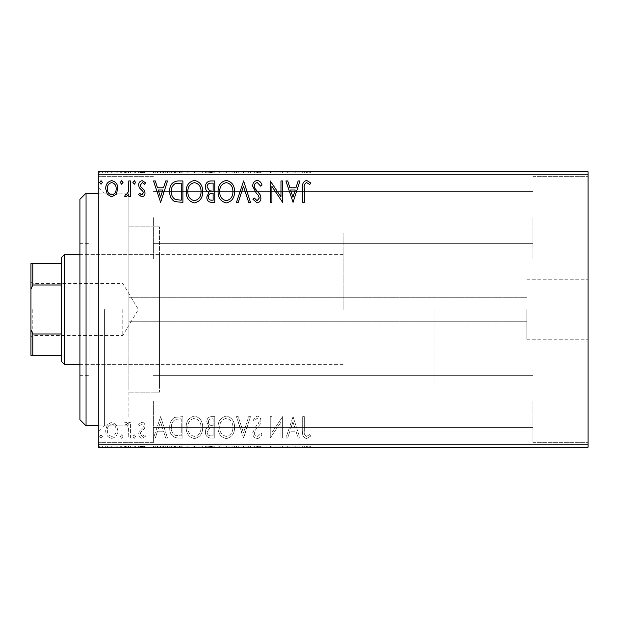 <?xml version="1.0" encoding="UTF-8"?>
<svg xmlns="http://www.w3.org/2000/svg" width="619" height="619" viewBox="0 0 619 619"><rect width="100%" height="100%" fill="white"/><g stroke="black" fill="none" stroke-linecap="round" stroke-linejoin="round"><path stroke-width="0.46" stroke-dasharray="3.1 2.32" d="M128.899 321.184L128.899 193.182L128.899 321.184M526.831 309.5L526.831 339.251L526.831 309.5M588.05 309.5L588.05 339.251L588.05 309.5M98.289 309.5L98.289 431.938L98.289 309.5M104.418 309.5L104.418 425.818L104.418 309.5M588.05 217.671L588.05 258.997L588.05 217.671M532.951 217.671L532.951 258.997L532.951 217.671M588.05 401.329L588.05 442.655L588.05 401.329M532.951 401.329L532.951 442.655L532.951 401.329M98.289 217.671L98.289 258.997L98.289 217.671M153.388 217.671L153.388 258.997L153.388 217.671M98.289 401.329L98.289 442.655L98.289 401.329M153.388 401.329L153.388 442.655L153.388 401.329M159.509 309.5L159.509 392.144L159.509 309.5M435.002 309.5L435.002 386.024L435.002 309.5M116.194 447.243L105.71 447.243L117.796 447.243L116.194 447.243L116.194 446.02L111.745 446.02L111.745 447.243L111.745 446.02L107.311 446.02L107.311 447.243M130.431 447.243L124.667 447.243L130.431 447.243L130.431 446.02L130.431 447.243M141.852 447.243L145.542 447.243L140.32 447.243L144.993 447.243L141.852 447.243L141.852 446.02L138.671 446.02L138.671 447.243L138.671 446.02L139.639 446.02L139.639 447.243M177.924 447.243L169.714 447.243L177.924 447.243L177.924 446.02L182.899 446.02L182.899 447.243L182.899 446.02L174.558 446.02L174.558 447.243M214.77 447.243L205.423 447.243L214.77 447.243L214.77 446.02L214.77 447.243M243.607 447.243L236.466 447.243L243.607 447.243L243.607 446.02L250.478 446.02L250.478 447.243M282.272 446.02L270.255 446.02L280.972 446.02L280.972 447.243L270.255 447.243L280.972 447.243L280.972 446.02L282.62 446.02L282.272 447.243M304.324 447.243L310.637 447.243L304.324 447.243L304.324 446.02L304.324 447.243M588.05 444.187L98.289 444.187L98.289 447.243L588.05 447.243L588.05 171.757L98.289 171.757L98.289 174.813L588.05 174.813M293.058 447.243L285.916 447.243L299.921 447.243L293.058 447.243L293.058 446.02L292.779 447.243M257.202 447.243L262.015 447.243L252.676 447.243L257.202 447.243L257.202 446.02L262.015 446.02L262.015 447.243M234.547 447.243L218.066 447.243L234.547 447.243L234.547 446.02L226.407 446.02L226.407 447.243M202.676 447.243L186.195 447.243L202.676 447.243L202.676 446.02L194.544 446.02L194.544 447.243M160.646 447.243L153.504 447.243L167.517 447.243L160.646 447.243L160.646 446.02L160.375 447.243M135.654 447.243L132.907 447.243L135.654 447.243L135.654 446.02L134.277 446.02L134.277 447.243L134.277 446.02L132.907 446.02L132.907 447.243M123.019 447.243L120.272 447.243L123.019 447.243L123.019 446.02L121.641 446.02L121.641 447.243L121.641 446.02L120.272 446.02L120.272 447.243M102.414 447.243L99.667 447.243L102.414 447.243L102.414 446.02L101.036 446.02L101.036 447.243L101.036 446.02L99.667 446.02L99.667 447.243M116.194 171.757L105.71 171.757L117.796 171.757L116.194 171.757L116.194 172.98L111.745 172.98L111.745 171.757L111.745 172.98L107.311 172.98L107.311 171.757M130.431 171.757L124.667 171.757L130.431 171.757L130.431 172.98L130.431 171.757M141.852 171.757L145.542 171.757L140.32 171.757L144.993 171.757L141.852 171.757L141.852 172.98L138.671 172.98L138.671 171.757L138.671 172.98L139.639 172.98L139.639 171.757M177.924 171.757L169.714 171.757L177.924 171.757L177.924 172.98L182.899 172.98L182.899 171.757L182.899 172.98L174.558 172.98L174.558 171.757M214.77 171.757L205.423 171.757L214.77 171.757L214.77 172.98L214.77 171.757M243.607 171.757L236.466 171.757L243.607 171.757L243.607 172.98L250.478 172.98L250.478 171.757M282.272 172.98L270.255 172.98L280.972 172.98L280.972 171.757L270.255 171.757L280.972 171.757L280.972 172.98L282.62 172.98L282.272 171.757M304.324 171.757L310.637 171.757L304.324 171.757L304.324 172.98L304.324 171.757M293.058 171.757L285.916 171.757L299.921 171.757L293.058 171.757L293.058 172.98L292.779 171.757M257.202 171.757L262.015 171.757L252.676 171.757L257.202 171.757L257.202 172.98L262.015 172.98L262.015 171.757M234.547 171.757L218.066 171.757L234.547 171.757L234.547 172.98L226.407 172.98L226.407 171.757M202.676 171.757L186.195 171.757L202.676 171.757L202.676 172.98L194.544 172.98L194.544 171.757M160.646 171.757L153.504 171.757L167.517 171.757L160.646 171.757L160.646 172.98L160.375 171.757M135.654 171.757L132.907 171.757L135.654 171.757L135.654 172.98L134.277 172.98L134.277 171.757L134.277 172.98L132.907 172.98L132.907 171.757M123.019 171.757L120.272 171.757L123.019 171.757L123.019 172.98L121.641 172.98L121.641 171.757L121.641 172.98L120.272 172.98L120.272 171.757M102.414 171.757L99.667 171.757L102.414 171.757L102.414 172.98L101.036 172.98L101.036 171.757L101.036 172.98L99.667 172.98L99.667 171.757M116.194 424.719L111.745 422.127L107.311 424.711L105.71 430.275C105.663 434.716 107.683 437.401 111.745 438.337C115.823 437.409 117.834 434.724 117.796 430.275L116.194 424.719L111.745 422.127L107.311 424.711L105.71 430.275C105.663 434.716 107.683 437.401 111.745 438.337C115.823 437.409 117.834 434.724 117.796 430.275L116.194 424.719M130.431 438.059L130.431 422.406L128.783 422.406L128.783 424.711L125.92 422.127L124.667 422.669L125.448 424.332L126.191 424.054L128.528 427.427L128.783 438.059L130.431 438.059L130.431 422.406L128.783 422.406L128.783 424.711L125.92 422.127L124.667 422.669L125.448 424.332L126.191 424.054L128.528 427.427L128.783 438.059L130.431 438.059M141.852 422.127L138.671 424.355L139.639 425.702L141.751 424.054L143.345 426.158L142.95 427.582L139.213 431.389L138.671 433.811C138.656 436.333 139.817 437.842 142.153 438.337L145.542 436.217L144.598 434.762L142.331 436.41L140.32 433.896L140.714 432.402L144.467 428.65L144.993 426.236C145.024 423.938 143.979 422.568 141.852 422.127L138.671 424.355L139.639 425.702L141.751 424.054L143.345 426.158L142.95 427.582L139.213 431.389L138.671 433.811C138.656 436.333 139.817 437.842 142.153 438.337L145.542 436.217L144.598 434.762L142.331 436.41L140.32 433.896L140.714 432.402L144.467 428.65L144.993 426.236C145.024 423.938 143.979 422.568 141.852 422.127M177.924 438.059L182.899 438.059L182.899 416.633L174.558 417.407C171.076 419.821 169.467 423.226 169.714 427.621C169.467 433.803 172.206 437.285 177.924 438.059L182.899 438.059L182.899 416.633L174.558 417.407C171.076 419.821 169.467 423.226 169.714 427.621C169.467 433.803 172.206 437.285 177.924 438.059M214.77 438.059L214.77 416.633L211.737 416.633C208.471 416.796 206.831 418.568 206.8 421.941L208.812 426.499C206.537 427.59 205.407 429.416 205.423 431.977C205.446 435.521 207.133 437.548 210.483 438.059L214.77 438.059L214.77 416.633L211.737 416.633C208.471 416.796 206.831 418.568 206.8 421.941L208.812 426.499C206.537 427.59 205.407 429.416 205.423 431.977C205.446 435.521 207.133 437.548 210.483 438.059L214.77 438.059M243.607 438.059L250.478 416.633L248.683 416.633L243.476 432.89L238.261 416.633L236.466 416.633L243.337 438.059L250.478 416.633L248.683 416.633L243.476 432.89L238.261 416.633L236.466 416.633L243.607 438.059M280.972 438.059L282.62 438.059L282.62 416.633L271.903 432.611L271.903 416.633L270.255 416.633L270.255 438.059L280.972 422.119L280.972 438.059L282.62 438.059L282.62 416.633L271.903 432.611L271.903 416.633L270.255 416.633L270.255 438.059L280.972 422.119L280.972 438.059M304.324 430.886L304.324 416.633L302.668 416.633L302.668 431.103C302.01 434.995 303.318 437.494 306.591 438.608L310.637 436.14L309.802 434.492L306.606 436.41C304.587 435.358 303.821 433.517 304.324 430.886L304.324 416.633L302.668 416.633L302.668 431.103C302.01 434.995 303.318 437.494 306.591 438.608L310.637 436.14L309.802 434.492L306.606 436.41C304.587 435.358 303.821 433.517 304.324 430.886M98.289 444.187L98.289 174.813M293.058 416.633L285.916 438.059L287.711 438.059L289.909 431.195L295.928 431.195L298.134 438.059L299.921 438.059L293.058 416.633L285.916 438.059L287.711 438.059L289.909 431.195L295.928 431.195L298.134 438.059L299.921 438.059L293.058 416.633M257.202 438.608C259.694 438.105 261.295 436.542 262.015 433.927L260.676 432.843L257.318 436.41C255.361 436.062 254.363 434.848 254.324 432.782L254.866 430.677L260.073 424.348L260.916 421.082C260.947 418.305 259.671 416.641 257.086 416.084L252.947 419.713L254.239 421.028L257.109 418.282L259.268 420.997L258.27 423.767L256.235 425.895L252.676 432.813C252.707 436.024 254.216 437.958 257.202 438.608C259.694 438.105 261.295 436.542 262.015 433.927L260.676 432.843L257.318 436.41C255.361 436.062 254.363 434.848 254.324 432.782L254.866 430.677L260.073 424.348L260.916 421.082C260.947 418.305 259.671 416.641 257.086 416.084L252.947 419.713L254.239 421.028L257.109 418.282L259.268 420.997L258.27 423.767L256.235 425.895L252.676 432.813C252.707 436.024 254.216 437.958 257.202 438.608M234.547 427.443C234.663 421.33 231.955 417.546 226.407 416.084C220.735 417.407 217.958 421.16 218.066 427.342C217.958 433.462 220.697 437.215 226.275 438.608C231.862 437.262 234.624 433.54 234.547 427.443C234.663 421.33 231.955 417.546 226.407 416.084C220.735 417.407 217.958 421.16 218.066 427.342C217.958 433.462 220.697 437.215 226.275 438.608C231.862 437.262 234.624 433.54 234.547 427.443M202.676 427.443C202.8 421.33 200.084 417.546 194.544 416.084C188.872 417.407 186.087 421.16 186.195 427.342C186.095 433.462 188.834 437.215 194.412 438.608C199.999 437.262 202.753 433.54 202.676 427.443C202.8 421.33 200.084 417.546 194.544 416.084C188.872 417.407 186.087 421.16 186.195 427.342C186.095 433.462 188.834 437.215 194.412 438.608C199.999 437.262 202.753 433.54 202.676 427.443M160.646 416.633L153.504 438.059L155.299 438.059L157.505 431.195L163.524 431.195L165.722 438.059L167.517 438.059L160.646 416.633L153.504 438.059L155.299 438.059L157.505 431.195L163.524 431.195L165.722 438.059L167.517 438.059L160.646 416.633M135.654 436.55L134.277 434.762L132.907 436.55L134.277 438.337L135.654 436.55L134.277 434.762L132.907 436.55L134.277 438.337L135.654 436.55M123.019 436.55L121.641 434.762L120.272 436.55L121.641 438.337L123.019 436.55L121.641 434.762L120.272 436.55L121.641 438.337L123.019 436.55M102.414 436.55L101.036 434.762L99.667 436.55L101.036 438.337L102.414 436.55L101.036 434.762L99.667 436.55L101.036 438.337L102.414 436.55M290.613 428.998L292.926 421.802L295.224 428.998L290.613 428.998L292.926 421.802L295.224 428.998L290.613 428.998M226.337 436.41C221.811 435.304 219.606 432.279 219.714 427.334C219.629 422.437 221.842 419.419 226.337 418.282C230.81 419.465 232.999 422.522 232.899 427.435C232.976 432.31 230.786 435.304 226.337 436.41C221.811 435.304 219.606 432.279 219.714 427.334C219.629 422.437 221.842 419.419 226.337 418.282C230.81 419.465 232.999 422.522 232.899 427.435C232.976 432.31 230.786 435.304 226.337 436.41M209.663 428.155L213.122 427.899L213.122 435.861L211.234 435.861C208.611 435.908 207.226 434.608 207.071 431.977L209.663 428.155L213.122 427.899L213.122 435.861L211.234 435.861C208.611 435.908 207.226 434.608 207.071 431.977L209.663 428.155M208.448 421.98C208.456 419.976 209.439 418.924 211.412 418.831L213.122 418.831L213.122 425.702L212.278 425.702C209.81 425.717 208.533 424.479 208.448 421.98C208.456 419.976 209.439 418.924 211.412 418.831L213.122 418.831L213.122 425.702L212.278 425.702C209.81 425.717 208.533 424.479 208.448 421.98M194.467 436.41C189.948 435.304 187.743 432.279 187.843 427.334C187.766 422.437 189.971 419.419 194.467 418.282C198.947 419.465 201.129 422.522 201.028 427.435C201.113 432.31 198.923 435.304 194.467 436.41C189.948 435.304 187.743 432.279 187.843 427.334C187.766 422.437 189.971 419.419 194.467 418.282C198.947 419.465 201.129 422.522 201.028 427.435C201.113 432.31 198.923 435.304 194.467 436.41M180.168 418.831L181.251 418.831L181.251 435.861L175.069 435.319C172.392 433.532 171.154 430.963 171.362 427.613C171.154 424.007 172.508 421.284 175.425 419.434L181.251 418.831L181.251 435.861L175.069 435.319C172.392 433.532 171.154 430.963 171.362 427.613C171.154 424.007 172.508 421.284 175.425 419.434L180.168 418.831M158.209 428.998L160.514 421.802L162.82 428.998L158.209 428.998L160.514 421.802L162.82 428.998L158.209 428.998M111.753 436.41C108.751 435.644 107.28 433.602 107.358 430.29C107.288 426.963 108.751 424.889 111.753 424.054C114.755 424.882 116.217 426.963 116.148 430.29C116.225 433.602 114.763 435.644 111.753 436.41C108.751 435.644 107.28 433.602 107.358 430.29C107.288 426.963 108.751 424.889 111.753 424.054C114.755 424.882 116.217 426.963 116.148 430.29C116.225 433.602 114.763 435.644 111.753 436.41M304.324 188.114L304.324 202.367L302.668 202.367L302.668 187.897C302.01 184.005 303.318 181.506 306.591 180.392L310.637 182.86L309.802 184.508L306.606 182.59C304.587 183.642 303.821 185.483 304.324 188.114M293.058 202.367L285.916 180.941L287.711 180.941L289.909 187.805L295.928 187.805L298.134 180.941L299.921 180.941L293.058 202.367M290.613 190.002L292.926 197.198L295.224 190.002L290.613 190.002M280.972 180.941L282.62 180.941L282.62 202.367L271.903 186.389L271.903 202.367L270.255 202.367L270.255 180.941L280.972 196.881L280.972 180.941M257.202 180.392C259.694 180.895 261.295 182.458 262.015 185.073L260.676 186.157L257.318 182.59C255.361 182.938 254.363 184.153 254.324 186.218L254.866 188.323L260.073 194.652L260.916 197.918C260.947 200.695 259.671 202.359 257.086 202.916L252.947 199.287L254.239 197.972L257.109 200.718L259.268 198.003L258.27 195.233L256.235 193.105L252.676 186.187C252.707 182.976 254.216 181.042 257.202 180.392M243.607 180.941L250.478 202.367L248.683 202.367L243.476 186.11L238.261 202.367L236.466 202.367L243.607 180.941M234.547 191.557C234.663 197.67 231.955 201.454 226.407 202.916C220.735 201.593 217.958 197.84 218.066 191.658C217.958 185.538 220.697 181.785 226.275 180.392C231.862 181.738 234.624 185.46 234.547 191.557M226.337 182.59C221.811 183.696 219.606 186.721 219.714 191.666C219.629 196.563 221.842 199.581 226.337 200.718C230.81 199.535 232.999 196.478 232.899 191.565C232.976 186.69 230.786 183.696 226.337 182.59M214.77 180.941L214.77 202.367L211.737 202.367C208.471 202.204 206.831 200.432 206.8 197.059L208.812 192.501C206.537 191.41 205.407 189.584 205.423 187.023C205.446 183.479 207.133 181.452 210.483 180.941L214.77 180.941M209.663 190.845L213.122 191.101L213.122 183.139L211.234 183.139C208.611 183.092 207.226 184.392 207.071 187.023L209.663 190.845M208.448 197.02C208.456 199.024 209.439 200.076 211.412 200.169L213.122 200.169L213.122 193.298L212.278 193.298C209.81 193.283 208.533 194.521 208.448 197.02M202.676 191.557C202.8 197.67 200.084 201.454 194.544 202.916C188.872 201.593 186.087 197.84 186.195 191.658C186.095 185.538 188.834 181.785 194.412 180.392C199.999 181.738 202.753 185.46 202.676 191.557M194.467 182.59C189.948 183.696 187.743 186.721 187.843 191.666C187.766 196.563 189.971 199.581 194.467 200.718C198.947 199.535 201.129 196.478 201.028 191.565C201.113 186.69 198.923 183.696 194.467 182.59M177.924 180.941L182.899 180.941L182.899 202.367L174.558 201.593C171.076 199.179 169.467 195.774 169.714 191.379C169.467 185.197 172.206 181.715 177.924 180.941M180.168 200.169L181.251 200.169L181.251 183.139L175.069 183.681C172.392 185.468 171.154 188.037 171.362 191.387C171.154 194.993 172.508 197.716 175.425 199.566L180.168 200.169M160.646 202.367L153.504 180.941L155.299 180.941L157.505 187.805L163.524 187.805L165.722 180.941L167.517 180.941L160.646 202.367M158.209 190.002L160.514 197.198L162.82 190.002L158.209 190.002M141.852 196.873L138.671 194.645L139.639 193.298L141.751 194.946L143.345 192.842L142.95 191.418L139.213 187.611L138.671 185.189C138.656 182.667 139.817 181.158 142.153 180.663L145.542 182.783L144.598 184.238L142.331 182.59L140.32 185.104L140.714 186.598L144.467 190.35L144.993 192.764C145.024 195.062 143.979 196.432 141.852 196.873M135.654 182.45L134.277 184.238L132.907 182.45L134.277 180.663L135.654 182.45M130.431 180.941L130.431 196.594L128.783 196.594L128.783 194.289L125.92 196.873L124.667 196.331L125.448 194.668L126.191 194.946L128.528 191.573L128.783 180.941L130.431 180.941M123.019 182.45L121.641 184.238L120.272 182.45L121.641 180.663L123.019 182.45M116.194 194.281L111.745 196.873L107.311 194.289L105.71 188.725C105.663 184.284 107.683 181.599 111.745 180.663C115.823 181.591 117.834 184.276 117.796 188.725L116.194 194.281M111.753 182.59C108.751 183.356 107.28 185.398 107.358 188.71C107.288 192.037 108.751 194.111 111.753 194.946C114.755 194.118 116.217 192.037 116.148 188.71C116.225 185.398 114.763 183.356 111.753 182.59M102.414 182.45L101.036 184.238L99.667 182.45L101.036 180.663L102.414 182.45M302.668 172.98L306.591 172.98L302.668 172.98L302.668 171.757M310.637 172.98L306.606 172.98L306.591 171.757L306.606 172.98L310.637 172.98L310.637 171.757M309.802 172.98L309.802 171.757M307.689 172.98L307.689 171.757M292.779 172.98L285.916 172.98L285.916 171.757M285.916 172.98L287.711 172.98L287.711 171.757M287.711 172.98L289.909 172.98L289.909 171.757M289.909 172.98L295.928 172.98L295.928 171.757M295.928 172.98L298.134 172.98L298.134 171.757M298.134 172.98L299.921 172.98L299.921 171.757M299.921 172.98L293.058 172.98M290.613 172.98L295.224 172.98L290.613 172.98L290.613 171.757L295.224 171.757L290.613 171.757M292.926 172.98L292.926 171.757M295.224 172.98L295.224 171.757M271.903 172.98L271.903 171.757L271.903 172.98M270.255 172.98L270.255 171.757L270.255 172.98M270.627 172.98L270.627 171.757M262.015 172.98L260.676 172.98L260.676 171.757M260.676 172.98L257.318 172.98L257.318 171.757M257.318 172.98L254.324 172.98L254.324 171.757M254.324 172.98L254.866 172.98L254.866 171.757M254.866 172.98L260.073 172.98L260.073 171.757M260.073 172.98L260.916 172.98L260.916 171.757M260.916 172.98L257.086 172.98L257.086 171.757M257.086 172.98L252.947 172.98L252.947 171.757M252.947 172.98L254.239 172.98L254.239 171.757M254.239 172.98L257.109 172.98L257.109 171.757M257.109 172.98L259.268 172.98L259.268 171.757M259.268 172.98L258.27 172.98L258.27 171.757M258.27 172.98L256.235 172.98L256.235 171.757M256.235 172.98L252.676 172.98L252.676 171.757M252.676 172.98L257.202 172.98M250.478 172.98L248.683 172.98L248.683 171.757M248.683 172.98L243.476 172.98L243.476 171.757M243.476 172.98L238.261 172.98L238.261 171.757M238.261 172.98L236.466 172.98L236.466 171.757M236.466 172.98L243.337 172.98L243.337 171.757M226.407 172.98L218.066 172.98L218.066 171.757M218.066 172.98L226.275 172.98L226.275 171.757M226.275 172.98L234.547 172.98M226.337 172.98L219.714 172.98L232.899 172.98L226.337 172.98L226.337 171.757L219.714 171.757L232.899 171.757L226.337 171.757L226.337 172.98M219.714 172.98L219.714 171.757M232.899 172.98L232.899 171.757M206.8 172.98L214.77 172.98L206.8 172.98L206.8 171.757M208.812 172.98L208.812 171.757M205.423 172.98L205.423 171.757M210.483 172.98L210.483 171.757M209.663 172.98L213.122 172.98L207.071 172.98L209.663 172.98L209.663 171.757L212.286 171.757L208.448 171.757L213.122 171.757L209.663 171.757M208.448 172.98L213.122 172.98L208.448 172.98L208.448 171.757M211.412 172.98L211.412 171.757M213.122 172.98L213.122 171.757L213.122 172.98M212.278 172.98L212.278 171.757L212.286 172.98M207.071 172.98L207.071 171.757M211.234 172.98L211.234 171.757M194.544 172.98L186.195 172.98L186.195 171.757M186.195 172.98L194.412 172.98L194.412 171.757M194.412 172.98L202.676 172.98M194.467 172.98L187.843 172.98L201.028 172.98L194.467 172.98L194.467 171.757L187.843 171.757L201.028 171.757L194.467 171.757L194.467 172.98M187.843 172.98L187.843 171.757M201.028 172.98L201.028 171.757M174.558 172.98L169.714 172.98L169.714 171.757M169.714 172.98L177.924 172.98M180.168 172.98L171.362 172.98L180.168 172.98L180.168 171.757L181.251 171.757L171.362 171.757L180.168 171.757M181.251 172.98L181.251 171.757L181.251 172.98M175.425 172.98L175.425 171.757M171.362 172.98L171.362 171.757M175.069 172.98L175.069 171.757M160.375 172.98L153.504 172.98L153.504 171.757M153.504 172.98L155.299 172.98L155.299 171.757M155.299 172.98L157.505 172.98L157.505 171.757M157.505 172.98L163.524 172.98L163.524 171.757M163.524 172.98L165.722 172.98L165.722 171.757M165.722 172.98L167.517 172.98L167.517 171.757M167.517 172.98L160.646 172.98M158.209 172.98L162.82 172.98L158.209 172.98L158.209 171.757L162.82 171.757L158.209 171.757M160.514 172.98L160.514 171.757M162.82 172.98L162.82 171.757M139.639 172.98L141.751 172.98L141.751 171.757M141.751 172.98L143.345 172.98L143.345 171.757M143.345 172.98L142.95 171.757M142.95 172.98L139.213 172.98L139.213 171.757M139.213 172.98L142.153 172.98L142.153 171.757M142.153 172.98L145.542 172.98L145.542 171.757M145.542 172.98L144.598 172.98L144.598 171.757M144.598 172.98L142.331 172.98L142.331 171.757M142.331 172.98L140.32 172.98L140.32 171.757M140.32 172.98L140.714 171.757M140.714 172.98L142.471 172.98L142.471 171.757M142.471 172.98L144.467 172.98L144.467 171.757M144.467 172.98L144.993 172.98L144.993 171.757M144.993 172.98L141.852 172.98M132.907 172.98L135.654 172.98M125.92 172.98L130.431 172.98L128.783 172.98L128.783 171.757L128.783 172.98L125.92 172.98L125.92 171.757M124.667 172.98L124.667 171.757M125.448 172.98L125.448 171.757M126.191 172.98L126.191 171.757M128.528 172.98L128.528 171.757M128.783 172.98L128.783 171.757M120.272 172.98L123.019 172.98M107.311 172.98L105.71 172.98L105.71 171.757M105.71 172.98L117.796 172.98L117.796 171.757M117.796 172.98L116.194 172.98M111.753 172.98L107.358 172.98L116.148 172.98L111.753 172.98L111.753 171.757L107.358 171.757L116.148 171.757L111.753 171.757L111.753 172.98M107.358 172.98L107.358 171.757M116.148 172.98L116.148 171.757M99.667 172.98L102.414 172.98M302.668 446.02L306.591 446.02L302.668 446.02L302.668 447.243M310.637 446.02L306.606 446.02L306.591 447.243L306.606 446.02L310.637 446.02L310.637 447.243M309.802 446.02L309.802 447.243M307.689 446.02L307.689 447.243M292.779 446.02L285.916 446.02L285.916 447.243M285.916 446.02L287.711 446.02L287.711 447.243M287.711 446.02L289.909 446.02L289.909 447.243M289.909 446.02L295.928 446.02L295.928 447.243M295.928 446.02L298.134 446.02L298.134 447.243M298.134 446.02L299.921 446.02L299.921 447.243M299.921 446.02L293.058 446.02M290.613 446.02L295.224 446.02L290.613 446.02L290.613 447.243L295.224 447.243L290.613 447.243M292.926 446.02L292.926 447.243M295.224 446.02L295.224 447.243M271.903 446.02L271.903 447.243L271.903 446.02M270.255 446.02L270.255 447.243L270.255 446.02M270.627 446.02L270.627 447.243M262.015 446.02L260.676 446.02L260.676 447.243M260.676 446.02L257.318 446.02L257.318 447.243M257.318 446.02L254.324 446.02L254.324 447.243M254.324 446.02L254.866 446.02L254.866 447.243M254.866 446.02L260.073 446.02L260.073 447.243M260.073 446.02L260.916 446.02L260.916 447.243M260.916 446.02L257.086 446.02L257.086 447.243M257.086 446.02L252.947 446.02L252.947 447.243M252.947 446.02L254.239 446.02L254.239 447.243M254.239 446.02L257.109 446.02L257.109 447.243M257.109 446.02L259.268 446.02L259.268 447.243M259.268 446.02L258.27 446.02L258.27 447.243M258.27 446.02L256.235 446.02L256.235 447.243M256.235 446.02L252.676 446.02L252.676 447.243M252.676 446.02L257.202 446.02M250.478 446.02L248.683 446.02L248.683 447.243M248.683 446.02L243.476 446.02L243.476 447.243M243.476 446.02L238.261 446.02L238.261 447.243M238.261 446.02L236.466 446.02L236.466 447.243M236.466 446.02L243.337 446.02L243.337 447.243M226.407 446.02L218.066 446.02L218.066 447.243M218.066 446.02L226.275 446.02L226.275 447.243M226.275 446.02L234.547 446.02M226.337 446.02L219.714 446.02L232.899 446.02L226.337 446.02L226.337 447.243L219.714 447.243L232.899 447.243L226.337 447.243L226.337 446.02M219.714 446.02L219.714 447.243M232.899 446.02L232.899 447.243M206.8 446.02L214.77 446.02L206.8 446.02L206.8 447.243M208.812 446.02L208.812 447.243M205.423 446.02L205.423 447.243M210.483 446.02L210.483 447.243M209.663 446.02L213.122 446.02L207.071 446.02L209.663 446.02L209.663 447.243L212.286 447.243L208.448 447.243L213.122 447.243L209.663 447.243M208.448 446.02L213.122 446.02L208.448 446.02L208.448 447.243M211.412 446.02L211.412 447.243M213.122 446.02L213.122 447.243L213.122 446.02M212.278 446.02L212.278 447.243L212.286 446.02M207.071 446.02L207.071 447.243M211.234 446.02L211.234 447.243M194.544 446.02L186.195 446.02L186.195 447.243M186.195 446.02L194.412 446.02L194.412 447.243M194.412 446.02L202.676 446.02M194.467 446.02L187.843 446.02L201.028 446.02L194.467 446.02L194.467 447.243L187.843 447.243L201.028 447.243L194.467 447.243L194.467 446.02M187.843 446.02L187.843 447.243M201.028 446.02L201.028 447.243M174.558 446.02L169.714 446.02L169.714 447.243M169.714 446.02L177.924 446.02M180.168 446.02L171.362 446.02L180.168 446.02L180.168 447.243L181.251 447.243L171.362 447.243L180.168 447.243M181.251 446.02L181.251 447.243L181.251 446.02M175.425 446.02L175.425 447.243M171.362 446.02L171.362 447.243M175.069 446.02L175.069 447.243M160.375 446.02L153.504 446.02L153.504 447.243M153.504 446.02L155.299 446.02L155.299 447.243M155.299 446.02L157.505 446.02L157.505 447.243M157.505 446.02L163.524 446.02L163.524 447.243M163.524 446.02L165.722 446.02L165.722 447.243M165.722 446.02L167.517 446.02L167.517 447.243M167.517 446.02L160.646 446.02M158.209 446.02L162.82 446.02L158.209 446.02L158.209 447.243L162.82 447.243L158.209 447.243M160.514 446.02L160.514 447.243M162.82 446.02L162.82 447.243M139.639 446.02L141.751 446.02L141.751 447.243M141.751 446.02L143.345 446.02L143.345 447.243M143.345 446.02L142.95 447.243M142.95 446.02L139.213 446.02L139.213 447.243M139.213 446.02L142.153 446.02L142.153 447.243M142.153 446.02L145.542 446.02L145.542 447.243M145.542 446.02L144.598 446.02L144.598 447.243M144.598 446.02L142.331 446.02L142.331 447.243M142.331 446.02L140.32 446.02L140.32 447.243M140.32 446.02L140.714 447.243M140.714 446.02L142.471 446.02L142.471 447.243M142.471 446.02L144.467 446.02L144.467 447.243M144.467 446.02L144.993 446.02L144.993 447.243M144.993 446.02L141.852 446.02M132.907 446.02L135.654 446.02M125.92 446.02L130.431 446.02L128.783 446.02L128.783 447.243L128.783 446.02L125.92 446.02L125.92 447.243M124.667 446.02L124.667 447.243M125.448 446.02L125.448 447.243M126.191 446.02L126.191 447.243M128.528 446.02L128.528 447.243M128.783 446.02L128.783 447.243M120.272 446.02L123.019 446.02M107.311 446.02L105.71 446.02L105.71 447.243M105.71 446.02L117.796 446.02L117.796 447.243M117.796 446.02L116.194 446.02M111.753 446.02L107.358 446.02L116.148 446.02L111.753 446.02L111.753 447.243L107.358 447.243L116.148 447.243L111.753 447.243L111.753 446.02M107.358 446.02L107.358 447.243M116.148 446.02L116.148 447.243M99.667 446.02L102.414 446.02M79.928 199.303L79.928 419.697M86.049 425.818L86.049 193.182M89.105 360.42L89.105 254.401L89.105 360.42M159.509 360.42L159.509 254.401L159.509 360.42M89.105 370.324L89.105 243.693L89.105 370.324M79.928 248.676L79.928 375.307L79.928 248.676M159.509 385.885L159.509 226.856L159.509 385.885M128.899 385.885L128.899 226.856L128.899 385.885M128.899 417.005L128.899 193.182L128.899 417.005M30.95 309.5L30.95 337.355L30.95 309.5M32.784 309.5L32.784 335.521L32.784 309.5M122.779 309.5L122.779 335.521L122.779 309.5M64.624 364.599L64.624 254.401M61.56 257.465L61.56 361.535M343.174 309.5L343.174 232.976L343.174 309.5M61.56 263.586L30.95 263.586L30.95 355.414L32.784 355.414L32.784 333.989L30.95 329.795M61.56 333.989L32.784 333.989M30.95 289.205L32.784 285.011L32.784 263.586M61.56 285.011L32.784 285.011M61.56 355.414L32.784 355.414M257.597 172.98L257.597 171.757M211.737 172.98L211.737 171.757M179.657 172.98L179.657 171.757M179.479 172.98L179.479 171.757M141.302 172.98L141.302 171.757M257.597 446.02L257.597 447.243M211.737 446.02L211.737 447.243M179.657 446.02L179.657 447.243M179.479 446.02L179.479 447.243M141.302 446.02L141.302 447.243M128.899 321.741L526.831 321.741L128.899 321.741M526.831 339.251L588.05 339.251L526.831 339.251M98.289 425.818L128.899 425.818L104.418 425.818L98.289 431.938M532.951 258.997L588.05 258.997L532.951 258.997M532.951 442.655L588.05 442.655L532.951 442.655M153.388 258.997L98.289 258.997L153.388 258.997M153.388 442.655L98.289 442.655L153.388 442.655M343.174 386.024L159.509 386.024M159.509 392.144L128.899 392.144L159.509 392.144M532.951 427.35L153.388 427.35L532.951 427.35M532.951 243.693L153.388 243.693L532.951 243.693M532.951 191.65L153.388 191.65L532.951 191.65M532.951 375.307L153.388 375.307L532.951 375.307M98.289 193.182L128.899 193.182L104.418 193.182L98.289 187.062M159.509 226.856L128.899 226.856L159.509 226.856M343.174 232.976L159.509 232.976M153.388 360.003L98.289 360.003L153.388 360.003M153.388 176.345L98.289 176.345L153.388 176.345M532.951 360.003L588.05 360.003L532.951 360.003M532.951 176.345L588.05 176.345L532.951 176.345M526.831 279.749L588.05 279.749L526.831 279.749M128.899 297.259L526.831 297.259L128.899 297.259M159.509 364.599L89.105 364.599M79.928 375.307L89.105 375.307M79.928 243.693L89.105 243.693M159.509 254.401L89.105 254.401M30.95 281.645L32.784 283.479L122.779 283.479L138.416 309.5L122.779 335.521L32.784 335.521L30.95 337.355M79.928 254.401L343.174 254.401M79.928 364.599L343.174 364.599"/><path stroke-width="0.93" d="M588.05 447.243L98.289 447.243L98.289 444.187L588.05 444.187L588.05 447.243M588.05 174.813L98.289 174.813L98.289 171.757L588.05 171.757L588.05 444.187M116.194 194.281L111.745 196.873L107.311 194.289L105.71 188.725C105.663 184.284 107.683 181.599 111.745 180.663C115.823 181.591 117.834 184.276 117.796 188.725L116.194 194.281M130.431 180.941L130.431 196.594L128.783 196.594L128.783 194.289L125.92 196.873L124.667 196.331L125.448 194.668L126.191 194.946L128.528 191.573L128.783 180.941L130.431 180.941M141.852 196.873L138.671 194.645L139.639 193.298L141.751 194.946L143.345 192.842L142.95 191.418L139.213 187.611L138.671 185.189C138.656 182.667 139.817 181.158 142.153 180.663L145.542 182.783L144.598 184.238L142.331 182.59L140.32 185.104L140.714 186.598L144.467 190.35L144.993 192.764C145.024 195.062 143.979 196.432 141.852 196.873M177.924 180.941L182.899 180.941L182.899 202.367L174.558 201.593C171.076 199.179 169.467 195.774 169.714 191.379C169.467 185.197 172.206 181.715 177.924 180.941M214.77 180.941L214.77 202.367L211.737 202.367C208.471 202.204 206.831 200.432 206.8 197.059L208.812 192.501C206.537 191.41 205.407 189.584 205.423 187.023C205.446 183.479 207.133 181.452 210.483 180.941L214.77 180.941M243.607 180.941L250.478 202.367L248.683 202.367L243.476 186.11L238.261 202.367L236.466 202.367L243.607 180.941M280.972 180.941L282.62 180.941L282.62 202.367L271.903 186.389L271.903 202.367L270.255 202.367L270.255 180.941L280.972 196.881L280.972 180.941M304.324 188.114L304.324 202.367L302.668 202.367L302.668 187.897C302.01 184.005 303.318 181.506 306.591 180.392L310.637 182.86L309.802 184.508L306.606 182.59C304.587 183.642 303.821 185.483 304.324 188.114M98.289 174.813L98.289 444.187M293.058 202.367L285.916 180.941L287.711 180.941L289.909 187.805L295.928 187.805L298.134 180.941L299.921 180.941L293.058 202.367M257.202 180.392C259.694 180.895 261.295 182.458 262.015 185.073L260.676 186.157L257.318 182.59C255.361 182.938 254.363 184.153 254.324 186.218L254.866 188.323L260.073 194.652L260.916 197.918C260.947 200.695 259.671 202.359 257.086 202.916L252.947 199.287L254.239 197.972L257.109 200.718L259.268 198.003L258.27 195.233L256.235 193.105L252.676 186.187C252.707 182.976 254.216 181.042 257.202 180.392M234.547 191.557C234.663 197.67 231.955 201.454 226.407 202.916C220.735 201.593 217.958 197.84 218.066 191.658C217.958 185.538 220.697 181.785 226.275 180.392C231.862 181.738 234.624 185.46 234.547 191.557M202.676 191.557C202.8 197.67 200.084 201.454 194.544 202.916C188.872 201.593 186.087 197.84 186.195 191.658C186.095 185.538 188.834 181.785 194.412 180.392C199.999 181.738 202.753 185.46 202.676 191.557M160.646 202.367L153.504 180.941L155.299 180.941L157.505 187.805L163.524 187.805L165.722 180.941L167.517 180.941L160.646 202.367M135.654 182.45L134.277 184.238L132.907 182.45L134.277 180.663L135.654 182.45M123.019 182.45L121.641 184.238L120.272 182.45L121.641 180.663L123.019 182.45M102.414 182.45L101.036 184.238L99.667 182.45L101.036 180.663L102.414 182.45M290.613 190.002L292.926 197.198L295.224 190.002L290.613 190.002M219.714 191.666C219.629 196.563 221.842 199.581 226.337 200.718C230.81 199.535 232.999 196.478 232.899 191.565C232.976 186.69 230.786 183.696 226.337 182.59C221.811 183.696 219.606 186.721 219.714 191.666M211.412 200.169L213.122 200.169L213.122 193.298L212.278 193.298C209.81 193.283 208.533 194.521 208.448 197.02C208.456 199.024 209.439 200.076 211.412 200.169M212.286 191.101L213.122 191.101L213.122 183.139L211.234 183.139C208.611 183.092 207.226 184.392 207.071 187.023L209.663 190.845L212.286 191.101M187.843 191.666C187.766 196.563 189.971 199.581 194.467 200.718C198.947 199.535 201.129 196.478 201.028 191.565C201.113 186.69 198.923 183.696 194.467 182.59C189.948 183.696 187.743 186.721 187.843 191.666M181.251 200.169L181.251 183.139L175.069 183.681C172.392 185.468 171.154 188.037 171.362 191.387C171.154 194.993 172.508 197.716 175.425 199.566L181.251 200.169M158.209 190.002L160.514 197.198L162.82 190.002L158.209 190.002M107.358 188.71C107.288 192.037 108.751 194.111 111.753 194.946C114.755 194.118 116.217 192.037 116.148 188.71C116.225 185.398 114.763 183.356 111.753 182.59C108.751 183.356 107.28 185.398 107.358 188.71M86.049 425.818L79.928 419.697L79.928 199.303L86.049 193.182L86.049 425.818L98.289 425.818M64.624 364.599L61.56 361.535L61.56 257.465L64.624 254.401L64.624 364.599L79.928 364.599M61.56 285.011L32.784 285.011L30.95 289.205L30.95 263.586L32.784 263.586L32.784 285.011M61.56 355.414L30.95 355.414L30.95 289.205M30.95 329.795L32.784 333.989L32.784 355.414M61.56 333.989L32.784 333.989M61.56 263.586L32.784 263.586M86.049 193.182L98.289 193.182M64.624 254.401L79.928 254.401"/></g></svg>
